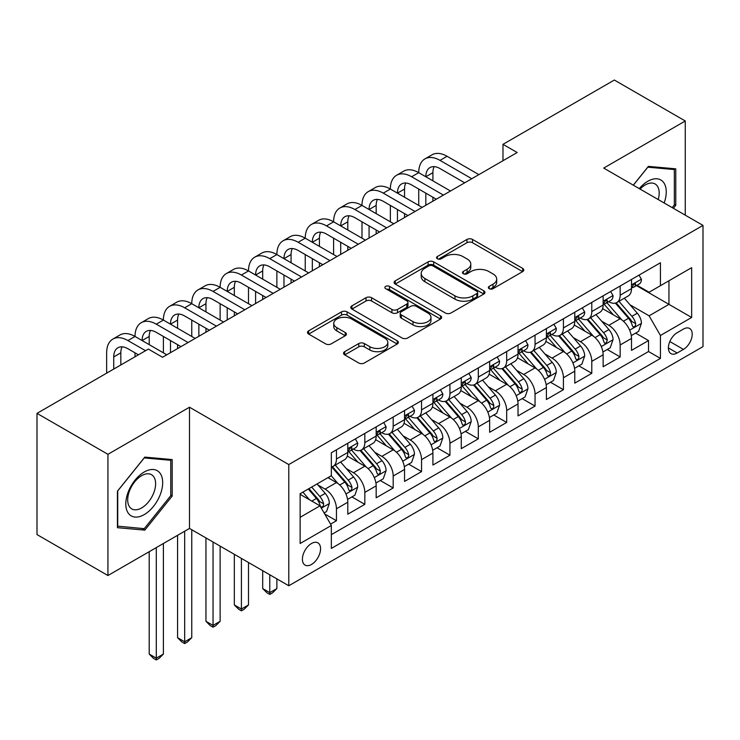 <?xml version="1.0" encoding="UTF-8"?>
<svg xmlns="http://www.w3.org/2000/svg" width="740" height="740" viewBox="0 0 740 740"><rect width="100%" height="100%" fill="white"/><g stroke="black" fill="none" stroke-linecap="round" stroke-linejoin="round"><path stroke-width="1.11" d="M489.168 288.683A2.756 1.591 0 0 0 493.062 288.683L522.653 271.599A3.941 2.276 0 0 0 523.809 269.989A3.941 2.276 0 0 0 522.653 268.38L472.527 239.446A3.941 2.276 0 0 0 466.959 239.446L437.368 256.521A2.756 1.591 0 0 0 436.563 257.65A2.756 1.591 0 0 0 437.368 258.778A2.756 1.591 0 0 0 441.271 258.778L445.101 256.567A12.598 7.28 0 0 1 462.916 256.567L467.097 258.972A12.598 7.28 0 0 1 470.788 264.125A12.598 7.28 0 0 1 467.097 269.268L463.268 271.478A2.756 1.591 0 0 0 462.463 272.598A2.756 1.591 0 0 0 463.268 273.726A2.756 1.591 0 0 0 467.162 273.726L470.992 271.515A12.598 7.28 0 0 1 488.816 271.515L492.997 273.93A12.598 7.28 0 0 1 496.688 279.072A12.598 7.28 0 0 1 492.997 284.216L489.168 286.426A2.756 1.591 0 0 0 488.354 287.555A2.756 1.591 0 0 0 489.168 288.683L489.168 286.426M311.485 564.463A12.839 7.409 120 0 0 319.874 553.15A12.839 7.409 120 0 0 317.904 542.864A12.839 7.409 120 0 0 311.485 543.502A12.839 7.409 120 0 0 303.095 554.815A12.839 7.409 120 0 0 305.065 565.101A12.839 7.409 120 0 0 311.485 564.463M344.701 351.667A3.941 2.276 0 0 0 343.554 353.276A3.941 2.276 0 0 0 344.701 354.876L358.771 362.998A3.941 2.276 0 0 0 364.339 362.998L397.195 344.026A3.941 2.276 0 0 0 398.351 342.417A3.941 2.276 0 0 0 397.195 340.807L347.069 311.873A3.941 2.276 0 0 0 341.501 311.873L308.645 330.845A3.941 2.276 0 0 0 307.489 332.454A3.941 2.276 0 0 0 308.645 334.055L325.628 343.869A3.941 2.276 0 0 0 331.196 343.869L345.266 335.747A3.941 2.276 0 0 0 346.413 334.138A3.941 2.276 0 0 0 345.266 332.528L336.839 327.672A10.536 6.087 0 0 1 333.749 323.371A10.536 6.087 0 0 1 340.252 317.747A10.536 6.087 0 0 1 351.74 319.07L384.735 338.115A10.536 6.087 0 0 1 387.825 342.417A10.536 6.087 0 0 1 381.322 348.041A10.536 6.087 0 0 1 369.843 346.718L364.339 343.545A3.941 2.276 0 0 0 358.771 343.545L344.701 351.667L344.701 354.876M189.496 407.222L107.929 454.314L37 413.364L37 534.576L107.929 575.526L189.496 528.434L288.785 585.756L288.785 464.554L189.496 407.222L189.496 528.434M685.268 215.174L685.268 120.99L603.701 168.082L703 225.404L288.785 464.554M685.268 120.99L614.339 80.04L502.987 144.328L502.987 160.71M37 413.364L148.352 349.077L162.541 357.263L517.177 152.514L502.987 144.328M445.378 313.002A3.941 2.276 0 0 0 450.947 313.002L483.803 294.03A3.941 2.276 0 0 0 484.959 292.42A3.941 2.276 0 0 0 483.803 290.811L433.677 261.868A3.941 2.276 0 0 0 428.108 261.868L395.253 280.839A3.941 2.276 0 0 0 394.096 282.449A3.941 2.276 0 0 0 395.253 284.058L445.378 313.002M386.743 289.275A2.756 1.591 0 0 1 389.536 289.664L389.536 286.389L440.504 315.814A3.941 2.276 0 0 1 441.651 317.414A3.941 2.276 0 0 1 440.504 319.023L407.638 337.995A3.941 2.276 0 0 1 402.07 337.995L351.944 309.061L351.944 305.842A3.941 2.276 0 0 0 350.797 307.452A3.941 2.276 0 0 0 351.944 309.061M351.944 305.842L366.013 297.721A3.941 2.276 0 0 1 371.582 297.721L391.904 309.459A3.941 2.276 0 0 0 397.473 309.459L406.806 304.075A3.941 2.276 0 0 0 407.962 302.466A3.941 2.276 0 0 0 406.806 300.856L385.642 288.637A2.756 1.591 0 0 1 384.837 287.518A2.756 1.591 0 0 1 386.539 286.047A2.756 1.591 0 0 1 389.536 286.389M330.567 524.133L336.45 520.729L324.675 513.939M317.978 485.005L325.101 489.122A16.049 9.268 60 0 1 336.45 508.778L347.8 502.22L347.8 514.18L364.82 504.356L351.916 496.901M346.348 468.624L353.47 472.74A16.049 9.268 60 0 1 364.82 492.396L376.17 485.847L376.17 497.798L393.19 487.974L380.286 480.519M374.718 452.251L381.849 456.358A16.049 9.268 60 0 1 393.19 476.014L404.539 469.465L404.539 481.426L421.56 471.593L408.656 464.137M403.096 435.869L410.219 439.976A16.049 9.268 60 0 1 421.56 459.632L432.909 453.084L432.909 465.044L449.939 455.211L437.026 447.765M431.466 419.488L438.589 423.604A16.049 9.268 60 0 1 449.939 443.26L461.279 436.702L461.279 448.662L478.308 438.839L465.395 431.383M459.836 403.106L466.959 407.222A16.049 9.268 60 0 1 478.308 426.878L489.649 420.329L489.649 432.28L506.678 422.457L493.765 415.001M488.206 386.733L495.328 390.84A16.049 9.268 60 0 1 506.678 410.496L518.028 403.947L518.028 415.899L535.048 406.075L522.135 398.62M516.576 370.351L523.698 374.459A16.049 9.268 60 0 1 535.048 394.115L546.398 387.566L546.398 399.526L563.418 389.693L550.505 382.247M544.945 353.97L552.068 358.086A16.049 9.268 60 0 1 563.418 377.742L574.767 371.184L574.767 383.144L591.787 373.312L578.874 365.865M573.315 337.588L580.438 341.704A16.049 9.268 60 0 1 591.787 361.361L603.137 354.802L603.137 366.763L620.157 356.939L620.157 344.979A16.049 9.268 -120 0 0 608.807 325.322L601.685 321.206M607.253 349.483L620.157 356.939M347.8 502.22A16.049 9.268 -120 0 0 336.45 482.563L327.94 477.651M376.17 485.847A16.049 9.268 -120 0 0 364.82 466.191L347.273 456.062M404.539 469.465A16.049 9.268 -120 0 0 393.19 449.809L375.652 439.68M432.909 453.084A16.049 9.268 -120 0 0 421.56 433.427L404.022 423.299M461.279 436.702A16.049 9.268 -120 0 0 449.939 417.046L432.391 406.917M489.649 420.329A16.049 9.268 -120 0 0 478.308 400.673L460.761 390.544M518.028 403.947A16.049 9.268 -120 0 0 506.678 384.291L489.131 374.163M546.398 387.566A16.049 9.268 -120 0 0 535.048 367.91L517.501 357.781M574.767 371.184A16.049 9.268 -120 0 0 563.418 351.528L545.87 341.399M603.137 354.802A16.049 9.268 -120 0 0 591.787 335.155L574.24 325.017M683.427 329.087L677.183 332.695A12.441 7.178 120 0 0 669.062 343.656A12.441 7.178 120 0 0 670.967 353.618A12.441 7.178 120 0 0 677.183 353.008L683.427 349.4A12.441 7.178 120 0 0 691.548 338.439A12.441 7.178 120 0 0 689.643 328.477A12.441 7.178 120 0 0 683.427 329.087M288.785 585.756L703 346.616L703 225.404M300.135 517.297L319.995 505.827L331.344 525.483L331.344 548.414L660.441 358.41L660.441 335.479L649.1 315.823L630.054 304.834M331.344 525.483L300.135 543.502L300.135 493.71L331.344 475.691L331.344 452.76L660.441 262.756L660.441 285.686L691.65 267.667L691.65 317.46L660.441 335.479M353.322 449.069L353.47 449.152A16.049 9.268 60 0 0 361.499 449.948L372.849 443.399A16.049 9.268 -120 0 0 376.17 436.045L376.17 426.878M381.692 432.687L381.849 432.771A16.049 9.268 60 0 0 389.869 433.566L401.219 427.017A16.049 9.268 -120 0 0 404.539 419.673L404.539 410.496M410.071 416.305L410.219 416.398A16.049 9.268 60 0 0 418.239 417.184L429.589 410.635A16.049 9.268 -120 0 0 432.909 403.291L432.909 394.115M438.441 399.924L438.589 400.016A16.049 9.268 60 0 0 446.608 400.812L457.958 394.254A16.049 9.268 -120 0 0 461.279 386.909L461.279 377.733M466.811 383.551L466.959 383.635A16.049 9.268 60 0 0 474.978 384.43L486.328 377.881A16.049 9.268 -120 0 0 489.649 370.527L489.649 361.361M495.18 367.17L495.328 367.253A16.049 9.268 60 0 0 503.348 368.048L514.698 361.499A16.049 9.268 -120 0 0 518.028 354.155L518.028 344.979M523.55 350.788L523.698 350.871A16.049 9.268 60 0 0 531.718 351.667L543.067 345.118A16.049 9.268 -120 0 0 546.398 337.773L546.398 328.597M551.92 334.406L552.068 334.499A16.049 9.268 60 0 0 560.097 335.294L571.437 328.736A16.049 9.268 -120 0 0 574.767 321.391L574.767 312.215M580.29 318.034L580.438 318.117A16.049 9.268 60 0 0 588.466 318.912L599.807 312.363A16.049 9.268 -120 0 0 603.137 305.01L603.137 295.843M331.344 534.659L648.527 351.528L648.527 340.557L631.507 350.381L631.507 338.43A16.049 9.268 -120 0 0 620.157 318.774L602.61 308.645M608.659 301.652L608.807 301.735A16.049 9.268 -120 0 0 616.836 302.531A16.049 9.268 -120 0 0 620.157 295.186L620.157 286.01M616.836 302.531L628.186 295.982A16.049 9.268 -120 0 0 631.507 288.637L631.507 279.461M336.45 449.809L336.45 458.985A16.049 9.268 60 0 1 333.13 466.329A16.049 9.268 60 0 1 331.344 466.977M333.13 466.329L344.479 459.771A16.049 9.268 -120 0 0 347.8 452.427L347.8 443.26M364.82 433.427L364.82 442.603A16.049 9.268 60 0 1 361.499 449.948M393.19 417.046L393.19 426.221A16.049 9.268 60 0 1 389.869 433.566M421.56 400.673L421.56 409.84A16.049 9.268 60 0 1 418.239 417.184M449.939 384.291L449.939 393.458A16.049 9.268 60 0 1 446.608 400.812M478.308 367.91L478.308 377.086A16.049 9.268 60 0 1 474.978 384.43M506.678 351.528L506.678 360.704A16.049 9.268 60 0 1 503.348 368.048M535.048 335.146L535.048 344.322A16.049 9.268 60 0 1 531.718 351.667M563.418 318.774L563.418 327.94A16.049 9.268 60 0 1 560.097 335.294M591.787 302.392L591.787 311.568A16.049 9.268 60 0 1 588.466 318.912M591.787 361.361L591.787 373.312M563.418 377.742L563.418 389.693M535.048 394.115L535.048 406.075M506.678 410.496L506.678 422.457M478.308 426.878L478.308 438.839M449.939 443.26L449.939 455.211M421.56 459.632L421.56 471.593M393.19 476.014L393.19 487.974M364.82 492.396L364.82 504.356M336.45 508.778L336.45 520.729M319.995 505.827L300.135 494.357M649.1 315.823L668.951 304.353L668.951 280.775L691.65 267.667M636.465 285.603L691.65 317.46M637.029 285.27L649.1 292.235L660.441 285.686M107.929 454.314L107.929 575.526M635.623 333.102L648.527 340.557M648.527 351.528L660.441 358.41M673.372 208.301L675.768 205.332L675.768 168.831L648.388 166.38L633.292 185.157M117.429 527.685L144.809 530.127L172.189 496.068L172.189 459.568L144.809 457.117L117.429 491.175L117.429 527.685M674.344 204.508L675.768 205.332M170.764 495.254L172.189 496.068M141.913 528.462L144.809 530.127M490.269 289.072L492.997 287.49A12.598 7.28 0 0 0 496.688 282.347L496.688 279.072M470.788 264.125L470.788 267.399A12.598 7.28 0 0 1 467.097 272.542L464.368 274.114M522.597 271.626L472.527 242.72A3.941 2.276 0 0 0 466.959 242.72L438.469 259.167M483.757 294.058L433.677 265.142A3.941 2.276 0 0 0 428.108 265.142L395.299 284.086M476.847 293.539A2.756 1.591 0 0 0 477.651 292.42A2.756 1.591 0 0 0 476.847 291.292L432.845 265.891A2.756 1.591 0 0 0 428.941 265.891L424.908 268.222A12.598 7.28 0 0 0 421.217 273.365A12.598 7.28 0 0 0 424.908 278.508L454.98 295.871A12.598 7.28 0 0 0 472.805 295.871L476.847 293.539L476.847 296.823A2.756 1.591 0 0 0 477.651 295.695L477.651 292.42M421.217 273.365L421.217 276.64A12.598 7.28 0 0 0 424.908 281.783L424.908 278.508M476.847 296.823L472.805 299.154A12.598 7.28 0 0 1 454.98 299.154L424.908 281.783M352 309.089L366.013 300.995L366.013 297.721M407.962 302.466L407.962 305.74A3.941 2.276 0 0 1 406.806 307.35L397.473 312.733A3.941 2.276 0 0 1 391.904 312.733L371.582 300.995A3.941 2.276 0 0 0 366.013 300.995M389.536 289.664L440.448 319.06M413.003 321.641A10.536 6.087 0 0 0 424.483 322.954A10.536 6.087 0 0 0 430.985 317.34A10.536 6.087 0 0 0 427.905 313.039L416.278 306.323A3.941 2.276 0 0 0 410.709 306.323L401.376 311.707A3.941 2.276 0 0 0 400.22 313.316A3.941 2.276 0 0 0 401.376 314.925L413.003 321.641L413.003 324.916A10.536 6.087 0 0 0 424.483 326.229A10.536 6.087 0 0 0 430.985 320.614L430.985 317.34M400.22 313.316L400.22 316.591A3.941 2.276 0 0 0 401.376 318.2L401.376 314.925M413.003 324.916L401.376 318.2M387.825 342.417L387.825 345.691A10.536 6.087 0 0 1 381.322 351.315A10.536 6.087 0 0 1 369.843 349.992L364.339 346.82A3.941 2.276 0 0 0 358.771 346.82L344.757 354.913M333.749 323.371L333.749 326.645A10.536 6.087 0 0 0 336.839 330.947L336.839 327.672M345.21 335.775L336.839 330.947M397.149 344.054L347.069 315.147A3.941 2.276 0 0 0 341.501 315.147L308.691 334.091M631.266 335.618L638.601 331.381L641.432 323.195A10.628 6.142 -120 0 0 637.297 313.214L624.329 298.202M621.739 319.81L606.92 302.66M613.303 314.815L604.71 304.861A25.474 14.708 -120 0 0 603.914 303.974M615.384 303.104L628.501 318.293A10.628 6.142 60 0 1 632.293 325.609L633.061 326.877L634.504 326.673L635.466 325.498L635.697 323.648A10.628 6.142 -120 0 0 631.904 316.322L618.945 301.319M616.161 302.864L630.249 319.171A5.421 3.127 60 0 1 631.609 321.289L635.697 323.648M639.027 275.123L641.432 279.295A10.628 6.142 60 0 1 639.231 284.003L633.847 287.111A10.628 6.142 -120 0 0 635.697 284.66L635.475 283.716L634.143 283.984L632.293 286.63A10.628 6.142 60 0 1 631.507 288.137M106.653 373.154L106.653 352.841A30.09 17.372 60 0 1 112.878 339.068L119.972 334.97A30.09 17.372 60 0 1 135.022 336.46A30.09 17.372 60 0 1 141.257 322.686L148.342 318.589A30.09 17.372 60 0 1 163.392 320.078A30.09 17.372 60 0 1 169.626 306.305L176.712 302.207A30.09 17.372 60 0 1 191.762 303.705A30.09 17.372 60 0 1 197.996 289.923L205.091 285.834A30.09 17.372 60 0 1 220.131 287.324A30.09 17.372 60 0 1 226.366 273.55L233.461 269.453A30.09 17.372 60 0 1 248.501 270.942A30.09 17.372 60 0 1 254.736 257.168L261.831 253.071A30.09 17.372 60 0 1 276.871 254.56A30.09 17.372 60 0 1 283.106 240.787L290.2 236.689A30.09 17.372 60 0 1 305.241 238.188A30.09 17.372 60 0 1 311.475 224.405L318.57 220.317A30.09 17.372 60 0 1 333.611 221.806A30.09 17.372 60 0 1 339.845 208.033L346.94 203.935A30.09 17.372 60 0 1 361.99 205.424A30.09 17.372 60 0 1 368.215 191.651L375.31 187.553A30.09 17.372 60 0 1 390.359 189.042A30.09 17.372 60 0 1 396.585 175.269L403.679 171.171A30.09 17.372 60 0 1 418.729 172.661A30.09 17.372 60 0 1 424.954 158.887L432.049 154.799A30.09 17.372 60 0 1 447.099 156.288L478.873 174.631M424.954 158.887A30.09 17.372 60 0 1 440.004 160.376L471.778 178.728M631.858 287.61L631.904 287.61A10.628 6.142 -120 0 0 633.847 287.111M464.683 182.817L440.004 168.572A20.063 11.581 -120 0 0 429.977 167.573A20.063 11.581 -120 0 0 425.824 176.758L432.909 172.661L432.909 180.856M434.167 166.648A20.063 11.581 -120 0 0 432.909 172.661M425.824 193.14L425.824 205.258M432.909 197.238L432.909 201.169M418.729 205.424L418.729 189.042M664.159 202.982A26.076 15.059 120 0 0 647.824 181.263A26.076 15.059 120 0 0 639.277 188.617M658.202 199.541A19.749 11.396 120 0 0 655.104 183.964A19.749 11.396 120 0 0 645.234 184.945A19.749 11.396 120 0 0 640.063 189.07M633.348 185.194L647.824 167.185L674.344 169.562L674.344 204.924L672.188 207.616M672.586 168.544L674.344 169.562M160.21 494.727A26.076 15.059 120 0 0 153.458 469.53A26.076 15.059 120 0 0 128.27 491.869A26.076 15.059 120 0 0 135.022 517.057A26.076 15.059 120 0 0 160.21 494.727M153.744 492.886A19.749 11.396 120 0 0 151.524 474.701A19.749 11.396 120 0 0 129.565 490.722A19.749 11.396 120 0 0 131.785 508.907A19.749 11.396 120 0 0 153.744 492.886M117.716 526.297L117.716 490.925L144.245 457.931L170.764 460.299L170.764 495.661L144.245 528.665L117.429 526.131M169.007 459.281L170.764 460.299M602.897 352L610.232 347.763L613.062 339.577A10.628 6.142 -120 0 0 608.928 329.587L595.959 314.583M593.36 336.191L578.551 319.032M584.933 331.196L576.331 321.234A25.474 14.708 -120 0 0 575.544 320.355M587.014 319.486L600.131 334.665A10.628 6.142 60 0 1 603.923 341.991L604.691 343.249L606.134 343.046L607.327 340.03A10.628 6.142 -120 0 0 603.535 332.704L590.566 317.691M587.791 319.236L601.879 335.553A5.421 3.127 60 0 1 603.239 337.671L607.327 340.03M574.527 368.372L581.862 364.145L584.692 355.949A10.628 6.142 -120 0 0 580.548 345.969L567.589 330.965M564.99 352.564L550.181 335.414M556.563 347.578L547.961 337.616A25.474 14.708 -120 0 0 547.174 336.728M558.645 335.868L571.761 351.047A10.628 6.142 60 0 1 575.554 358.373L576.321 359.631L577.755 359.427L578.717 358.262L578.957 356.403A10.628 6.142 -120 0 0 575.165 349.086L562.197 334.073M559.422 335.618L573.509 351.935A5.421 3.127 60 0 1 574.869 354.053L578.957 356.403M546.157 384.754L553.483 380.526L556.323 372.331A10.628 6.142 -120 0 0 552.179 362.35L539.22 347.338M536.62 368.946L521.811 351.796M528.193 363.95L519.591 353.998A25.474 14.708 -120 0 0 518.805 353.11M530.275 352.249L543.391 367.429A10.628 6.142 60 0 1 547.174 374.755L547.952 376.013L549.385 375.809L550.347 374.644L550.579 372.784A10.628 6.142 -120 0 0 546.795 365.458L533.827 350.455M531.052 352L545.14 368.307A5.421 3.127 60 0 1 546.499 370.425L550.579 372.784M517.787 401.136L525.113 396.899L527.953 388.713A10.628 6.142 -120 0 0 523.809 378.732L510.85 363.719M508.251 385.327L493.441 368.178M499.824 380.332L491.221 370.379A25.474 14.708 -120 0 0 490.435 369.491M501.905 368.631L515.021 383.81A10.628 6.142 60 0 1 518.805 391.127L519.582 392.394L521.015 392.191L521.977 391.016L522.209 389.166A10.628 6.142 -120 0 0 518.426 381.84L505.457 366.837M502.673 368.381L516.76 384.689A5.421 3.127 60 0 1 518.13 386.807L522.209 389.166M610.657 291.495L613.062 295.676A10.628 6.142 60 0 1 610.861 300.375L605.477 303.493A10.628 6.142 -120 0 0 607.327 301.041L607.096 300.098L605.773 300.366L603.923 303.012A10.628 6.142 60 0 1 603.137 304.519M396.585 175.269A30.09 17.372 60 0 1 411.634 176.758L418.729 172.661L450.503 191.013M411.634 176.758L443.408 195.101M603.489 303.992L603.535 303.992A10.628 6.142 -120 0 0 605.477 303.493M436.313 199.199L411.634 184.954A20.063 11.581 -120 0 0 401.607 183.955A20.063 11.581 -120 0 0 397.445 193.14L404.539 189.042L404.539 197.238M405.798 183.03A20.063 11.581 -120 0 0 404.539 189.042M397.445 209.522L397.445 221.639M404.539 213.61L404.539 217.542M390.359 221.806L390.359 205.424M582.288 307.877L584.692 312.058A10.628 6.142 60 0 1 582.491 316.757L577.098 319.874A10.628 6.142 -120 0 0 578.957 317.423L578.726 316.48L577.404 316.748L575.554 319.384A10.628 6.142 60 0 1 574.767 320.901M368.215 191.651A30.09 17.372 60 0 1 383.264 193.14L390.359 189.042L422.133 207.385M383.264 193.14L415.038 211.483M575.119 320.364L575.165 320.364A10.628 6.142 -120 0 0 577.098 319.874M407.944 215.581L383.264 201.326A20.063 11.581 -120 0 0 373.228 200.337A20.063 11.581 -120 0 0 369.075 209.522L376.17 205.424L376.17 213.61M377.428 199.412A20.063 11.581 -120 0 0 376.17 205.424M369.075 225.894L369.075 238.021M376.17 229.992L376.17 233.923M361.99 238.188L361.99 221.806M553.909 324.259L556.323 328.43A10.628 6.142 60 0 1 554.121 333.139L548.729 336.247A10.628 6.142 -120 0 0 550.579 333.805L550.357 332.861L549.034 333.12L547.174 335.766A10.628 6.142 60 0 1 546.398 337.283M339.845 208.033A30.09 17.372 60 0 1 354.895 209.522L361.99 205.424L393.763 223.767M354.895 209.522L386.668 227.865M546.749 336.746L546.795 336.746A10.628 6.142 -120 0 0 548.729 336.247M379.574 231.962L354.895 217.708A20.063 11.581 -120 0 0 344.858 216.718A20.063 11.581 -120 0 0 340.705 225.894L347.8 221.806L347.8 229.992M349.058 215.793A20.063 11.581 -120 0 0 347.8 221.806M340.705 242.276L340.705 254.403M347.8 246.374L347.8 250.305M333.611 254.56L333.611 238.188M525.539 340.641L527.953 344.812A10.628 6.142 60 0 1 525.751 349.521L520.359 352.629A10.628 6.142 -120 0 0 522.209 350.177L521.987 349.234L520.655 349.502L518.805 352.147A10.628 6.142 60 0 1 518.028 353.655M311.475 224.405A30.09 17.372 60 0 1 326.525 225.894L333.611 221.806L365.394 240.149M326.525 225.894L358.299 244.246M518.379 353.128L518.426 353.128A10.628 6.142 -120 0 0 520.359 352.629M351.204 248.335L326.525 234.09A20.063 11.581 -120 0 0 316.489 233.091A20.063 11.581 -120 0 0 312.336 242.276L319.43 238.188L319.43 246.374M320.688 232.166A20.063 11.581 -120 0 0 319.43 238.188M312.336 258.658L312.336 270.775M319.43 262.756L319.43 266.687M305.241 270.942L305.241 254.56M489.418 417.517L496.743 413.281L499.583 405.095A10.628 6.142 -120 0 0 495.439 395.105L482.48 380.101M479.881 401.709L465.062 384.55M471.454 396.714L462.852 386.761A25.474 14.708 -120 0 0 462.065 385.873M473.535 385.004L486.643 400.183A10.628 6.142 60 0 1 490.435 407.509L491.212 408.767L492.646 408.572L493.608 407.398L493.839 405.548A10.628 6.142 -120 0 0 490.046 398.222L477.087 383.209M474.303 384.754L488.391 401.071A5.421 3.127 60 0 1 489.76 403.189L493.839 405.548M497.169 357.013L499.583 361.194A10.628 6.142 60 0 1 497.382 365.902L491.989 369.01A10.628 6.142 -120 0 0 493.839 366.559L493.617 365.615L492.285 365.884L490.435 368.529A10.628 6.142 60 0 1 489.649 370.037M283.106 240.787A30.09 17.372 60 0 1 298.155 242.276L305.241 238.188L337.014 256.53M298.155 242.276L329.929 260.619M490.01 369.51L490.046 369.51A10.628 6.142 -120 0 0 491.989 369.01M322.834 264.716L298.155 250.471A20.063 11.581 -120 0 0 288.119 249.472A20.063 11.581 -120 0 0 283.966 258.658L291.061 254.56L291.061 262.756M292.318 248.548A20.063 11.581 -120 0 0 291.061 254.56M283.966 275.039L283.966 287.157M291.061 279.128L291.061 283.059M276.871 287.324L276.871 270.942M461.048 433.89L468.374 429.663L471.214 421.467A10.628 6.142 -120 0 0 467.07 411.486L454.11 396.483M451.511 418.091L436.693 400.932M443.084 413.096L434.482 403.134A25.474 14.708 -120 0 0 433.696 402.246M445.166 401.385L458.273 416.565A10.628 6.142 60 0 1 462.065 423.891L462.842 425.149L464.276 424.945L465.238 423.779L465.469 421.92A10.628 6.142 -120 0 0 461.677 414.604L448.718 399.591M445.933 401.136L460.021 417.453A5.421 3.127 60 0 1 461.39 419.571L465.469 421.92M468.799 373.395L471.214 377.576A10.628 6.142 60 0 1 469.012 382.275L463.619 385.392A10.628 6.142 -120 0 0 465.469 382.941L465.247 381.997L463.915 382.266L462.065 384.902A10.628 6.142 60 0 1 461.279 386.419M254.736 257.168A30.09 17.372 60 0 1 269.776 258.658L276.871 254.56L308.645 272.912M269.776 258.658L301.559 277M461.64 385.892L461.677 385.892A10.628 6.142 -120 0 0 463.619 385.392M294.464 281.098L269.776 266.844A20.063 11.581 -120 0 0 259.749 265.854A20.063 11.581 -120 0 0 255.596 275.039L262.691 270.942L262.691 279.128M263.949 264.929A20.063 11.581 -120 0 0 262.691 270.942M255.596 291.421L255.596 303.539M262.691 295.51L262.691 299.441M248.501 303.705L248.501 287.324M432.669 450.272L440.004 446.044L442.844 437.849A10.628 6.142 -120 0 0 438.7 427.868L425.74 412.855M423.141 434.463L408.323 417.314M414.705 429.468L406.112 419.515A25.474 14.708 -120 0 0 405.326 418.627M416.796 417.767L429.903 432.946A10.628 6.142 60 0 1 433.696 440.272L434.473 441.53L435.906 441.327L436.868 440.161L437.1 438.302A10.628 6.142 -120 0 0 433.307 430.976L420.348 415.973M417.564 417.517L431.651 433.825A5.421 3.127 60 0 1 433.02 435.943L437.1 438.302M269.776 574.786L269.776 592.638L276.871 588.55L276.871 578.884M276.871 588.55L272.616 592.805L269.776 594.442L266.946 592.805L262.691 588.55L262.691 570.688M262.691 588.55L269.776 592.638L269.776 594.442M440.43 389.776L442.844 393.948A10.628 6.142 60 0 1 440.642 398.657L435.25 401.764A10.628 6.142 -120 0 0 437.1 399.322L436.878 398.379L435.546 398.638L433.696 401.284A10.628 6.142 60 0 1 432.909 402.8M226.366 273.55A30.09 17.372 60 0 1 241.407 275.039L248.501 270.942L280.275 289.285M241.407 275.039L273.19 293.382M433.27 402.264L433.307 402.264A10.628 6.142 -120 0 0 435.25 401.764M266.095 297.48L241.407 283.226A20.063 11.581 -120 0 0 231.38 282.236A20.063 11.581 -120 0 0 227.226 291.421L234.321 287.324L234.321 295.51M235.57 281.311A20.063 11.581 -120 0 0 234.321 287.324M227.226 307.794L227.226 319.921M234.321 311.892L234.321 315.823M220.131 320.078L220.131 303.705M404.299 466.653L411.634 462.417L414.474 454.231A10.628 6.142 -120 0 0 410.33 444.25L397.371 429.237M394.772 450.845L379.953 433.696M386.336 445.85L377.742 435.897A25.474 14.708 -120 0 0 376.947 435.009M388.426 434.149L401.533 449.328A10.628 6.142 60 0 1 405.326 456.645L406.103 457.912L407.536 457.709L408.499 456.543L408.73 454.684A10.628 6.142 -120 0 0 404.937 447.358L391.978 432.354M389.194 433.899L403.282 450.207A5.421 3.127 60 0 1 404.651 452.325L408.73 454.684M241.407 558.404L241.407 609.02L248.501 604.932L248.501 562.502M248.501 604.932L244.246 609.187L241.407 610.824L238.576 609.187L234.321 604.932L234.321 554.316M234.321 604.932L241.407 609.02L241.407 610.824M412.06 406.158L414.474 410.33A10.628 6.142 60 0 1 412.273 415.038L406.88 418.146A10.628 6.142 -120 0 0 408.73 415.695L408.508 414.761L407.176 415.02L405.326 417.665A10.628 6.142 60 0 1 404.539 419.182M197.996 289.923A30.09 17.372 60 0 1 213.037 291.421L220.131 287.324L251.905 305.666M213.037 291.421L244.811 309.764M404.9 418.646L404.937 418.646A10.628 6.142 -120 0 0 406.88 418.146M237.725 313.853L213.037 299.608A20.063 11.581 -120 0 0 203.01 298.608A20.063 11.581 -120 0 0 198.857 307.794L205.951 303.705L205.951 311.892M207.2 297.683A20.063 11.581 -120 0 0 205.951 303.705M198.857 324.175L198.857 336.293M205.951 328.273L205.951 332.204M191.762 336.46L191.762 320.078M375.929 483.035L383.264 478.799L386.095 470.612A10.628 6.142 -120 0 0 381.96 460.622L368.992 445.619M366.402 467.227L351.583 450.068M357.966 462.232L349.373 452.279A25.474 14.708 -120 0 0 348.577 451.391M360.056 450.521L373.164 465.7A10.628 6.142 60 0 1 376.956 473.026L377.724 474.294L379.167 474.09L380.129 472.916L380.36 471.065A10.628 6.142 -120 0 0 376.568 463.74L363.608 448.727M360.824 450.281L374.912 466.589A5.421 3.127 60 0 1 376.281 468.707L380.36 471.065M213.037 542.022L213.037 625.402L220.131 621.304L220.131 546.12M220.131 621.304L215.876 625.568L213.037 627.206L210.206 625.568L205.951 621.304L205.951 537.934M205.951 621.304L213.037 625.402L213.037 627.206M383.69 422.54L386.095 426.712A10.628 6.142 60 0 1 383.903 431.42L378.51 434.528A10.628 6.142 -120 0 0 380.36 432.077L380.138 431.133L378.806 431.401L376.956 434.047A10.628 6.142 60 0 1 376.17 435.555M169.626 306.305A30.09 17.372 60 0 1 184.667 307.794L191.762 303.705L223.536 322.048M184.667 307.794L216.441 326.146M376.521 435.028L376.568 435.028A10.628 6.142 -120 0 0 378.51 434.528M209.355 330.234L184.667 315.989A20.063 11.581 -120 0 0 174.64 314.99A20.063 11.581 -120 0 0 170.487 324.175L177.572 320.078L177.572 328.273M178.83 314.065A20.063 11.581 -120 0 0 177.572 320.078M170.487 340.557L170.487 352.675M177.572 344.655L177.572 348.577M163.392 352.841L163.392 336.46M347.56 499.417L354.895 495.18L357.725 486.994A10.628 6.142 -120 0 0 353.591 477.004L340.622 462M338.032 483.609L331.243 475.746M329.596 478.613L328.495 477.337M331.687 466.903L344.794 482.082A10.628 6.142 60 0 1 348.586 489.408L349.354 490.666L350.797 490.463L351.759 489.297L351.99 487.447A10.628 6.142 -120 0 0 348.198 480.121L335.239 465.108M332.454 466.653L346.542 482.97A5.421 3.127 60 0 1 347.902 485.089L351.99 487.447M184.667 531.218L184.667 641.784L191.762 637.686L191.762 529.738M191.762 637.686L187.507 641.941L184.667 643.587L181.837 641.941L177.572 637.686L177.572 535.307M177.572 637.686L184.667 641.784L184.667 643.587M355.32 438.913L357.725 443.094A10.628 6.142 60 0 1 355.524 447.793L350.14 450.91A10.628 6.142 -120 0 0 351.99 448.459L351.768 447.515L350.436 447.783L348.586 450.429A10.628 6.142 60 0 1 347.8 451.937M141.257 322.686A30.09 17.372 60 0 1 156.297 324.175L163.392 320.078L195.166 338.43M156.297 324.175L188.071 342.518M348.151 451.409L348.198 451.409A10.628 6.142 -120 0 0 350.14 450.91M180.976 346.616L156.297 332.362A20.063 11.581 -120 0 0 146.27 331.372A20.063 11.581 -120 0 0 142.117 340.557L149.203 336.46L149.203 344.655M150.46 330.447A20.063 11.581 -120 0 0 149.203 336.46M135.022 356.772L135.022 352.841M324.111 512.949L326.525 511.562L329.356 503.366A10.628 6.142 -120 0 0 325.221 493.386L317.053 483.941M309.44 499.731L302.873 492.128M301.226 494.986L300.135 493.728M308.266 489.01L316.424 498.464A10.628 6.142 60 0 1 320.216 505.79L320.984 507.048L322.427 506.845L323.389 505.679L323.621 503.82A10.628 6.142 -120 0 0 319.828 496.494L311.67 487.049M308.922 488.631L318.172 499.343A5.421 3.127 60 0 1 319.532 501.461L323.621 503.82M156.297 547.6L156.297 658.165L163.392 654.068L163.392 543.502M163.392 654.068L159.137 658.323L156.297 659.96L153.458 658.323L149.203 654.068L149.203 551.688M149.203 654.068L156.297 658.165L156.297 659.96M112.878 339.068A30.09 17.372 60 0 1 127.928 340.557L135.022 336.46L166.796 354.802M127.928 340.557L145.521 350.714M138.426 354.802L127.928 348.743A20.063 11.581 -120 0 0 117.9 347.754A20.063 11.581 -120 0 0 113.738 356.939L113.738 369.057M122.091 346.829A20.063 11.581 -120 0 0 120.833 352.841L120.833 364.959M325.101 489.122L336.45 482.563M353.47 472.74L364.82 466.191M381.849 456.358L393.19 449.809M410.219 439.976L421.56 433.427M438.589 423.604L449.939 417.046M466.959 407.222L478.308 400.673M495.328 390.84L506.678 384.291M523.698 374.459L535.048 367.91M552.068 358.086L563.418 351.528M580.438 341.704L591.787 335.155M608.807 325.322L620.157 318.774M620.157 295.186L631.507 288.637M336.45 458.985L347.8 452.427M364.82 442.603L376.17 436.045M393.19 426.221L404.539 419.673M421.56 409.84L432.909 403.291M449.939 393.458L461.279 386.909M478.308 377.086L489.649 370.527M506.678 360.704L518.028 354.155M535.048 344.322L546.398 337.773M563.418 327.94L574.767 321.391M591.787 311.568L603.137 305.01M620.157 344.979L631.507 338.43M669.82 341.547L683.427 349.4M668.387 347.93L677.183 353.008M492.997 287.49L492.997 284.216M463.268 273.726L463.268 271.478M467.097 272.542L467.097 269.268M437.368 258.778L437.368 256.521M466.959 242.72L466.959 239.446M472.527 242.72L472.527 239.446M522.653 271.599L522.653 268.38M395.253 284.058L395.253 280.839M428.108 265.142L428.108 261.868M433.677 265.142L433.677 261.868M483.803 294.03L483.803 290.811M454.98 299.154L454.98 295.871M472.805 299.154L472.805 295.871M371.582 300.995L371.582 297.721M391.904 312.733L391.904 309.459M397.473 312.733L397.473 309.459M406.806 307.35L406.806 304.075M440.504 319.023L440.504 315.814M358.771 346.82L358.771 343.545M364.339 346.82L364.339 343.545M369.843 349.992L369.843 346.718M345.266 335.747L345.266 332.528M308.645 334.055L308.645 330.845M341.501 315.147L341.501 311.873M347.069 315.147L347.069 311.873M397.195 344.026L397.195 340.807M629.648 330.16L641.367 323.399M631.904 316.322L637.297 313.214M623.432 321.216L628.501 318.293M641.367 279.174L631.507 284.863M447.099 156.288L440.004 160.376M634.319 283.873L635.697 284.66M601.278 346.542L612.998 339.78M603.535 332.704L608.928 329.587M595.062 337.597L600.131 334.665M572.908 362.924L584.628 356.162M575.165 349.086L580.548 345.969M566.683 353.979L571.761 351.047M544.538 379.305L556.249 372.535M546.795 365.458L552.179 362.35M538.313 370.351L543.391 367.429M516.159 395.687L527.879 388.916M518.426 381.84L523.809 378.732M509.943 386.733L515.021 383.81M612.998 295.556L603.137 301.245M605.949 300.246L607.327 301.041M584.628 311.929L574.767 317.627M577.579 316.627L578.957 317.423M556.249 328.31L546.398 334.008M549.21 333.009L550.579 333.805M527.879 344.692L518.028 350.381M520.84 349.391L522.209 350.177M487.79 412.06L499.509 405.298M490.046 398.222L495.439 395.105M481.574 403.115L486.643 400.183M499.509 361.074L489.649 366.763M492.47 365.773L493.839 366.559M459.42 428.442L471.139 421.68M461.677 414.604L467.07 411.486M453.204 419.497L458.273 416.565M471.139 377.456L461.279 383.144M464.1 382.145L465.469 382.941M431.05 444.823L442.77 438.052M433.307 430.976L438.7 427.868M424.834 435.869L429.903 432.946M442.77 393.828L432.909 399.526M435.731 398.527L437.1 399.322M402.68 461.205L414.4 454.434M404.937 447.358L410.33 444.25M396.464 452.251L401.533 449.328M414.4 410.21L404.539 415.899M407.361 414.909L408.73 415.695M374.311 477.577L386.03 470.816M376.568 463.74L381.96 460.622M368.095 468.633L373.164 465.7M386.03 426.592L376.17 432.28M378.982 431.291L380.36 432.077M345.941 493.959L357.661 487.198M348.198 480.121L353.591 477.004M339.725 485.015L344.794 482.082M357.661 442.973L347.8 448.662M350.612 447.663L351.99 448.459M321.345 508.158L329.291 503.57M319.828 496.494L325.221 493.386M311.836 501.11L316.424 498.464M120.833 352.841L113.738 356.939"/></g></svg>
